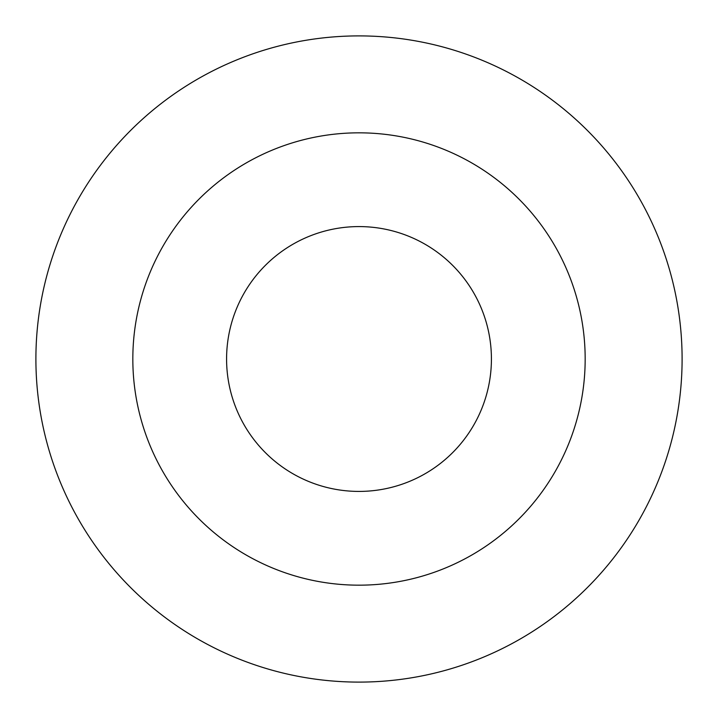 <?xml version="1.0" encoding="UTF-8"?>
<svg xmlns="http://www.w3.org/2000/svg" width="718" height="718" viewBox="0 0 718 718"><rect width="100%" height="100%" fill="white"/><g stroke="black" fill="none" stroke-linecap="round" stroke-linejoin="round"><path stroke-width="1.08" d="M359 35.9A323.1 323.1 0 0 1 638.814 520.55A323.1 323.1 0 0 1 79.186 520.55A323.1 323.1 0 0 1 359 35.9M359 132.83A226.17 226.17 0 0 1 554.87 472.085A226.17 226.17 0 0 1 163.13 472.085A226.17 226.17 0 0 1 359 132.83M359 491.417A132.417 132.417 0 0 0 491.417 359A132.417 132.417 0 0 0 359 226.583A132.417 132.417 0 0 0 226.583 359A132.417 132.417 0 0 0 359 491.417"/></g></svg>
